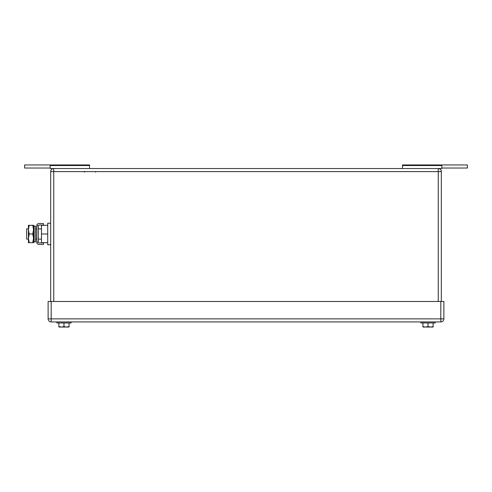 <?xml version="1.0" encoding="UTF-8"?>
<svg xmlns="http://www.w3.org/2000/svg" width="492" height="492" viewBox="0 0 492 492"><rect width="100%" height="100%" fill="white"/><g stroke="black" fill="none" stroke-linecap="round" stroke-linejoin="round"><path stroke-width="0.74" d="M89.538 165.533L50.166 165.533L50.166 164.955L89.538 164.955L89.538 168.535M50.166 165.533L50.166 168.535L438.255 168.535A3.069 3.069 0 0 1 441.324 171.603L441.324 301.479M50.166 168.024L24.6 168.024L24.6 164.955L50.166 164.955M441.834 168.024L467.4 168.024L467.4 164.955L441.834 164.955L441.834 168.535L441.834 164.955L402.462 164.955L402.462 168.535M402.462 165.533L441.834 165.533M441.834 168.535L438.28 168.535A3.069 3.069 0 0 1 441.324 171.603A3.069 3.069 0 0 0 438.28 168.535M448.993 164.955L460.241 164.955M438.255 168.535L438.255 171.603L53.745 171.603L53.745 168.535A3.069 3.069 0 0 0 50.676 171.603L50.676 301.479M63.972 322.955L63.972 326.59L61.414 327.045L58.855 326.59L58.855 322.955M63.972 326.59L66.531 327.045L69.083 326.59L69.083 322.955M58.917 327.045L69.028 327.045L69.083 326.59L69.028 327.045L66.531 327.045M61.414 327.045L59.483 327.045M71.131 321.928L71.131 322.955L56.814 322.955L56.814 321.928M428.028 322.955L428.028 326.59L425.469 327.045L422.917 326.59L422.917 322.955M428.028 326.59L430.586 327.045L433.144 326.59L433.144 322.955M422.972 327.045L433.083 327.045L433.144 326.59L433.083 327.045L430.586 327.045M425.469 327.045L423.544 327.045M435.186 321.928L435.186 322.955L420.869 322.955L420.869 321.928M51.186 321.928L440.814 321.928A3.069 3.069 0 0 0 443.882 318.865L440.814 318.865L440.814 321.928A3.069 3.069 0 0 0 443.882 318.865L443.882 301.479L440.814 301.479L440.814 318.865L51.186 318.865L51.186 321.928A3.069 3.069 0 0 1 48.118 318.865L48.118 301.479L440.814 301.479M28.425 228.872L26.648 228.872L26.648 239.1L28.425 239.1M47.712 242.679L41.476 242.679L41.476 225.293L47.712 225.293M50.676 223.245L47.712 223.245L47.712 233.983L41.476 233.983M47.712 233.983L47.712 244.721L50.676 244.721M29.2 225.293L28.425 229.635L28.425 225.293L33.536 225.293L33.536 242.679L28.425 242.679L28.425 229.635L29.2 233.983L28.425 238.509L29.2 242.679M29.2 233.983L32.761 233.983L33.536 238.331L32.761 242.679M32.761 225.293L33.536 229.635L32.761 233.983M43.419 244.469L43.419 242.931L39.083 242.931A0.775 0.775 0 0 1 38.302 242.156L36.771 242.156A2.312 2.312 0 0 0 39.083 244.469L43.419 244.469M38.302 225.816A0.775 0.775 0 0 1 39.083 225.035L43.419 225.035L43.419 223.503L39.083 223.503A2.312 2.312 0 0 0 36.771 225.816L38.302 225.816L38.302 242.156M36.771 225.816L36.771 242.156M35.584 240.809L35.584 241.763L34.133 242.064L34.133 225.908L35.584 226.209L35.584 240.809M34.133 225.908L33.641 228.263L33.641 239.709L34.133 242.064M438.255 301.479L438.255 171.603L441.324 171.603M50.676 171.603L53.745 171.603L53.745 301.479M51.186 301.479L51.186 318.865L48.118 318.865M84.526 172.114L84.015 171.603M95.571 172.114L96.081 171.603M35.584 228.872L36.771 228.872M38.302 228.872L41.476 228.872M35.584 239.1L36.771 239.1M38.302 239.1L41.476 239.1"/></g></svg>
